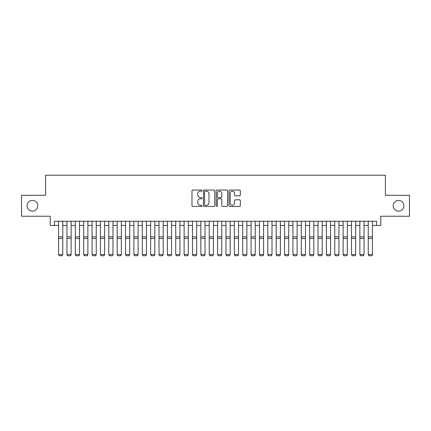 <?xml version="1.0" encoding="UTF-8"?>
<svg xmlns="http://www.w3.org/2000/svg" width="431" height="431" viewBox="0 0 431 431"><rect width="100%" height="100%" fill="white"/><g stroke="black" fill="none" stroke-linecap="round" stroke-linejoin="round"><path stroke-width="0.65" d="M202.112 190.599A0.576 0.576 0 0 0 201.536 190.028L192.808 190.028A0.819 0.819 0 0 0 191.984 190.847L191.984 205.635A0.819 0.819 0 0 0 192.808 206.454L201.536 206.454A0.576 0.576 0 0 0 202.112 205.878A0.576 0.576 0 0 0 201.536 205.307L200.404 205.307A2.629 2.629 0 0 1 197.775 202.678L197.775 201.444A2.629 2.629 0 0 1 200.404 198.815L201.536 198.815A0.576 0.576 0 0 0 202.112 198.238A0.576 0.576 0 0 0 201.536 197.667L200.404 197.667A2.629 2.629 0 0 1 197.775 195.038L197.775 193.805A2.629 2.629 0 0 1 200.404 191.175L201.536 191.175A0.576 0.576 0 0 0 202.112 190.599M393.212 205.77A5.355 5.355 0 0 0 398.573 211.131A5.355 5.355 0 0 0 403.928 205.77A5.355 5.355 0 0 0 398.573 200.415A5.355 5.355 0 0 0 393.212 205.77M27.072 205.77A5.355 5.355 0 0 0 32.427 211.131A5.355 5.355 0 0 0 37.788 205.77A5.355 5.355 0 0 0 32.427 200.415A5.355 5.355 0 0 0 27.072 205.77M239.507 195.819A0.819 0.819 0 0 0 240.331 194.995L240.331 190.847A0.819 0.819 0 0 0 239.507 190.028L229.815 190.028A0.819 0.819 0 0 0 228.99 190.847L228.99 205.635A0.819 0.819 0 0 0 229.815 206.454L239.507 206.454A0.819 0.819 0 0 0 240.331 205.635L240.331 200.625A0.819 0.819 0 0 0 239.507 199.801L235.358 199.801A0.819 0.819 0 0 0 234.539 200.625L234.539 203.109A2.198 2.198 0 0 1 232.341 205.307A2.198 2.198 0 0 1 230.143 203.109L230.143 193.374A2.198 2.198 0 0 1 232.341 191.175A2.198 2.198 0 0 1 234.539 193.374L234.539 194.995A0.819 0.819 0 0 0 235.358 195.819L239.507 195.819M54.398 225.44L54.398 221.254L376.602 221.254L376.602 225.44L380.788 225.44L380.788 216.233L409.45 216.233L409.45 195.313L385.389 195.313L385.389 175.228L45.611 175.228L45.611 195.313L21.55 195.313L21.55 216.233L50.211 216.233L50.211 225.44L58.584 225.44M214.783 190.847A0.819 0.819 0 0 0 213.959 190.028L204.267 190.028A0.819 0.819 0 0 0 203.443 190.847L203.443 205.635A0.819 0.819 0 0 0 204.267 206.454L213.959 206.454A0.819 0.819 0 0 0 214.783 205.635L214.783 190.847M217.041 190.028L226.733 190.028A0.819 0.819 0 0 1 227.557 190.847L227.557 205.635A0.819 0.819 0 0 1 226.733 206.454L222.585 206.454A0.819 0.819 0 0 1 221.766 205.635L221.766 199.639A0.819 0.819 0 0 0 220.941 198.815L218.188 198.815A0.819 0.819 0 0 0 217.369 199.639L217.369 205.878A0.576 0.576 0 0 1 216.793 206.454A0.576 0.576 0 0 1 216.217 205.878L216.217 190.847A0.819 0.819 0 0 1 217.041 190.028M62.764 225.44L66.95 225.44M71.137 225.44L75.323 225.44M79.503 225.44L83.689 225.44M87.876 225.44L92.056 225.44M96.242 225.44L100.428 225.44M104.609 225.44L108.795 225.44M112.981 225.44L117.167 225.44M121.348 225.44L125.534 225.44M129.72 225.44L133.901 225.44M138.087 225.44L142.273 225.44M146.454 225.44L150.64 225.44M154.826 225.44L159.012 225.44M163.193 225.44L167.379 225.44M171.565 225.44L175.746 225.44M179.932 225.44L184.118 225.44M188.299 225.44L192.485 225.44M196.671 225.44L200.857 225.44M205.037 225.44L209.224 225.44M213.41 225.44L217.59 225.44M221.776 225.44L225.963 225.44M230.143 225.44L234.329 225.44M238.515 225.44L242.701 225.44M246.882 225.44L251.068 225.44M255.254 225.44L259.435 225.44M263.621 225.44L267.807 225.44M271.988 225.44L276.174 225.44M280.36 225.44L284.546 225.44M288.727 225.44L292.913 225.44M297.099 225.44L301.28 225.44M305.466 225.44L309.652 225.44M313.833 225.44L318.019 225.44M322.205 225.44L326.391 225.44M330.572 225.44L334.758 225.44M338.944 225.44L343.124 225.44M347.311 225.44L351.497 225.44M355.677 225.44L359.863 225.44M364.05 225.44L368.236 225.44M372.416 225.44L376.602 225.44M205.172 191.175A0.576 0.576 0 0 0 204.596 191.752L204.596 204.73A0.576 0.576 0 0 0 205.172 205.307L206.363 205.307A2.629 2.629 0 0 0 208.992 202.678L208.992 193.805A2.629 2.629 0 0 0 206.363 191.175L205.172 191.175M221.766 193.417A2.198 2.198 0 0 0 219.568 191.219A2.198 2.198 0 0 0 217.369 193.417L217.369 196.843A0.819 0.819 0 0 0 218.188 197.667L220.941 197.667A0.819 0.819 0 0 0 221.766 196.843L221.766 193.417M62.764 221.254L62.764 254.732L62.139 255.772L59.209 255.712L62.139 255.772M59.209 255.772L58.584 254.581L62.764 254.581L62.139 255.712M58.584 221.254L58.584 254.581L59.209 255.712M71.137 221.254L71.137 254.732L70.506 255.772L67.581 255.712L70.506 255.772M67.581 255.772L66.95 254.581L71.137 254.581L70.506 255.712M66.95 221.254L66.95 254.581L67.581 255.712M79.503 221.254L79.503 254.732L78.878 255.772L75.948 255.712L78.878 255.772M75.948 255.772L75.323 254.581L79.503 254.581L78.878 255.712M75.323 221.254L75.323 254.581L75.948 255.712M87.876 221.254L87.876 254.732L87.245 255.772L84.314 255.712L87.245 255.772M84.314 255.772L83.689 254.581L87.876 254.581L87.245 255.712M83.689 221.254L83.689 254.581L84.314 255.712M96.242 221.254L96.242 254.732L95.617 255.772L92.687 255.712L95.617 255.772M92.687 255.772L92.056 254.581L96.242 254.581L95.617 255.712M92.056 221.254L92.056 254.581L92.687 255.712M104.609 221.254L104.609 254.732L103.984 255.772L101.053 255.712L103.984 255.772M101.053 255.772L100.428 254.581L104.609 254.581L103.984 255.712M100.428 221.254L100.428 254.581L101.053 255.712M112.981 221.254L112.981 254.732L112.351 255.772L109.426 255.712L112.351 255.772M109.426 255.772L108.795 254.581L112.981 254.581L112.351 255.712M108.795 221.254L108.795 254.581L109.426 255.712M121.348 221.254L121.348 254.732L120.723 255.772L117.792 255.712L120.723 255.772M117.792 255.772L117.167 254.581L121.348 254.581L120.723 255.712M117.167 221.254L117.167 254.581L117.792 255.712M129.72 221.254L129.72 254.732L129.09 255.772L126.159 255.712L129.09 255.772M126.159 255.772L125.534 254.581L129.72 254.581L129.09 255.712M125.534 221.254L125.534 254.581L126.159 255.712M138.087 221.254L138.087 254.732L137.462 255.772L134.531 255.712L137.462 255.772M134.531 255.772L133.901 254.581L138.087 254.581L137.462 255.712M133.901 221.254L133.901 254.581L134.531 255.712M146.454 221.254L146.454 254.732L145.829 255.772L142.898 255.712L145.829 255.772M142.898 255.772L142.273 254.581L146.454 254.581L145.829 255.712M142.273 221.254L142.273 254.581L142.898 255.712M154.826 221.254L154.826 254.732L154.196 255.772L151.27 255.712L154.196 255.772M151.27 255.772L150.64 254.581L154.826 254.581L154.196 255.712M150.64 221.254L150.64 254.581L151.27 255.712M163.193 221.254L163.193 254.732L162.568 255.772L159.637 255.712L162.568 255.772M159.637 255.772L159.012 254.581L163.193 254.581L162.568 255.712M159.012 221.254L159.012 254.581L159.637 255.712M171.565 221.254L171.565 254.732L170.935 255.772L168.004 255.712L170.935 255.772M168.004 255.772L167.379 254.581L171.565 254.581L170.935 255.712M167.379 221.254L167.379 254.581L168.004 255.712M179.932 221.254L179.932 254.732L179.307 255.772L176.376 255.712L179.307 255.772M176.376 255.772L175.746 254.581L179.932 254.581L179.307 255.712M175.746 221.254L175.746 254.581L176.376 255.712M188.299 221.254L188.299 254.732L187.674 255.772L184.743 255.712L187.674 255.772M184.743 255.772L184.118 254.581L188.299 254.581L187.674 255.712M184.118 221.254L184.118 254.581L184.743 255.712M196.671 221.254L196.671 254.732L196.04 255.772L193.115 255.712L196.04 255.772M193.115 255.772L192.485 254.581L196.671 254.581L196.04 255.712M192.485 221.254L192.485 254.581L193.115 255.712M205.037 221.254L205.037 254.732L204.413 255.772L201.482 255.712L204.413 255.772M201.482 255.772L200.857 254.581L205.037 254.581L204.413 255.712M200.857 221.254L200.857 254.581L201.482 255.712M213.41 221.254L213.41 254.732L212.779 255.772L209.849 255.712L212.779 255.772M209.849 255.772L209.224 254.581L213.41 254.581L212.779 255.712M209.224 221.254L209.224 254.581L209.849 255.712M221.776 221.254L221.776 254.732L221.151 255.772L218.221 255.712L221.151 255.772M218.221 255.772L217.59 254.581L221.776 254.581L221.151 255.712M217.59 221.254L217.59 254.581L218.221 255.712M230.143 221.254L230.143 254.732L229.518 255.772L226.587 255.712L229.518 255.772M226.587 255.772L225.963 254.581L230.143 254.581L229.518 255.712M225.963 221.254L225.963 254.581L226.587 255.712M238.515 221.254L238.515 254.732L237.885 255.772L234.96 255.712L237.885 255.772M234.96 255.772L234.329 254.581L238.515 254.581L237.885 255.712M234.329 221.254L234.329 254.581L234.96 255.712M246.882 221.254L246.882 254.732L246.257 255.772L243.326 255.712L246.257 255.772M243.326 255.772L242.701 254.581L246.882 254.581L246.257 255.712M242.701 221.254L242.701 254.581L243.326 255.712M255.254 221.254L255.254 254.732L254.624 255.772L251.693 255.712L254.624 255.772M251.693 255.772L251.068 254.581L255.254 254.581L254.624 255.712M251.068 221.254L251.068 254.581L251.693 255.712M263.621 221.254L263.621 254.732L262.996 255.772L260.065 255.712L262.996 255.772M260.065 255.772L259.435 254.581L263.621 254.581L262.996 255.712M259.435 221.254L259.435 254.581L260.065 255.712M271.988 221.254L271.988 254.732L271.363 255.772L268.432 255.712L271.363 255.772M268.432 255.772L267.807 254.581L271.988 254.581L271.363 255.712M267.807 221.254L267.807 254.581L268.432 255.712M280.36 221.254L280.36 254.732L279.73 255.772L276.804 255.712L279.73 255.772M276.804 255.772L276.174 254.581L280.36 254.581L279.73 255.712M276.174 221.254L276.174 254.581L276.804 255.712M288.727 221.254L288.727 254.732L288.102 255.772L285.171 255.712L288.102 255.772M285.171 255.772L284.546 254.581L288.727 254.581L288.102 255.712M284.546 221.254L284.546 254.581L285.171 255.712M297.099 221.254L297.099 254.732L296.469 255.772L293.538 255.712L296.469 255.772M293.538 255.772L292.913 254.581L297.099 254.581L296.469 255.712M292.913 221.254L292.913 254.581L293.538 255.712M305.466 221.254L305.466 254.732L304.841 255.772L301.91 255.712L304.841 255.772M301.91 255.772L301.28 254.581L305.466 254.581L304.841 255.712M301.28 221.254L301.28 254.581L301.91 255.712M313.833 221.254L313.833 254.732L313.208 255.772L310.277 255.712L313.208 255.772M310.277 255.772L309.652 254.581L313.833 254.581L313.208 255.712M309.652 221.254L309.652 254.581L310.277 255.712M322.205 221.254L322.205 254.732L321.574 255.772L318.649 255.712L321.574 255.772M318.649 255.772L318.019 254.581L322.205 254.581L321.574 255.712M318.019 221.254L318.019 254.581L318.649 255.712M330.572 221.254L330.572 254.732L329.947 255.772L327.016 255.712L329.947 255.772M327.016 255.772L326.391 254.581L330.572 254.581L329.947 255.712M326.391 221.254L326.391 254.581L327.016 255.712M338.944 221.254L338.944 254.732L338.313 255.772L335.383 255.712L338.313 255.772M335.383 255.772L334.758 254.581L338.944 254.581L338.313 255.712M334.758 221.254L334.758 254.581L335.383 255.712M347.311 221.254L347.311 254.732L346.686 255.772L343.755 255.712L346.686 255.772M343.755 255.772L343.124 254.581L347.311 254.581L346.686 255.712M343.124 221.254L343.124 254.581L343.755 255.712M355.677 221.254L355.677 254.732L355.052 255.772L352.122 255.712L355.052 255.772M352.122 255.772L351.497 254.581L355.677 254.581L355.052 255.712M351.497 221.254L351.497 254.581L352.122 255.712M364.05 221.254L364.05 254.732L363.419 255.772L360.494 255.712L363.419 255.772M360.494 255.772L359.863 254.581L364.05 254.581L363.419 255.712M359.863 221.254L359.863 254.581L360.494 255.712M372.416 221.254L372.416 254.732L371.791 255.772L368.861 255.712L371.791 255.772M368.861 255.772L368.236 254.581L372.416 254.581L371.791 255.712M368.236 221.254L368.236 254.581L368.861 255.712M62.764 236.878L58.584 236.878M62.764 238.462L58.584 238.462M71.137 236.878L66.95 236.878M71.137 238.462L66.95 238.462M79.503 236.878L75.323 236.878M79.503 238.462L75.323 238.462M87.876 236.878L83.689 236.878M87.876 238.462L83.689 238.462M96.242 236.878L92.056 236.878M96.242 238.462L92.056 238.462M104.609 236.878L100.428 236.878M104.609 238.462L100.428 238.462M112.981 236.878L108.795 236.878M112.981 238.462L108.795 238.462M121.348 236.878L117.167 236.878M121.348 238.462L117.167 238.462M129.72 236.878L125.534 236.878M129.72 238.462L125.534 238.462M138.087 236.878L133.901 236.878M138.087 238.462L133.901 238.462M146.454 236.878L142.273 236.878M146.454 238.462L142.273 238.462M154.826 236.878L150.64 236.878M154.826 238.462L150.64 238.462M163.193 236.878L159.012 236.878M163.193 238.462L159.012 238.462M171.565 236.878L167.379 236.878M171.565 238.462L167.379 238.462M179.932 236.878L175.746 236.878M179.932 238.462L175.746 238.462M188.299 236.878L184.118 236.878M188.299 238.462L184.118 238.462M196.671 236.878L192.485 236.878M196.671 238.462L192.485 238.462M205.037 236.878L200.857 236.878M205.037 238.462L200.857 238.462M213.41 236.878L209.224 236.878M213.41 238.462L209.224 238.462M221.776 236.878L217.59 236.878M221.776 238.462L217.59 238.462M230.143 236.878L225.963 236.878M230.143 238.462L225.963 238.462M238.515 236.878L234.329 236.878M238.515 238.462L234.329 238.462M246.882 236.878L242.701 236.878M246.882 238.462L242.701 238.462M255.254 236.878L251.068 236.878M255.254 238.462L251.068 238.462M263.621 236.878L259.435 236.878M263.621 238.462L259.435 238.462M271.988 236.878L267.807 236.878M271.988 238.462L267.807 238.462M280.36 236.878L276.174 236.878M280.36 238.462L276.174 238.462M288.727 236.878L284.546 236.878M288.727 238.462L284.546 238.462M297.099 236.878L292.913 236.878M297.099 238.462L292.913 238.462M305.466 236.878L301.28 236.878M305.466 238.462L301.28 238.462M313.833 236.878L309.652 236.878M313.833 238.462L309.652 238.462M322.205 236.878L318.019 236.878M322.205 238.462L318.019 238.462M330.572 236.878L326.391 236.878M330.572 238.462L326.391 238.462M338.944 236.878L334.758 236.878M338.944 238.462L334.758 238.462M347.311 236.878L343.124 236.878M347.311 238.462L343.124 238.462M355.677 236.878L351.497 236.878M355.677 238.462L351.497 238.462M364.05 236.878L359.863 236.878M364.05 238.462L359.863 238.462M372.416 236.878L368.236 236.878M372.416 238.462L368.236 238.462"/></g></svg>

